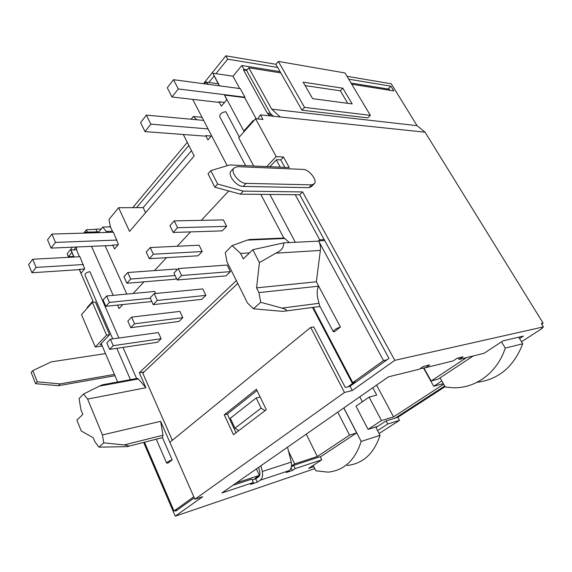 <?xml version="1.0" encoding="UTF-8"?>
<svg xmlns="http://www.w3.org/2000/svg" width="572" height="572" viewBox="0 0 572 572"><rect width="100%" height="100%" fill="white"/><g stroke="black" fill="none" stroke-linecap="round" stroke-linejoin="round"><path stroke-width="0.86" d="M313.828 466.638L308.637 468.389L321.743 459.795L295.181 468.618L292.378 470.484L286.222 472.536L289.024 470.663C291.291 468.876 292.027 466.037 291.234 462.14L287.537 447.19M379.093 433.483L399.506 420.334L387.744 424.016L377.577 430.602M521.507 341.756L542.106 328.485L541.641 328.485L543.4 326.898L394.78 360.331L352.259 390.512L344.487 392.478L194.88 499.27L202.674 496.703L175.254 516.173L314.807 468.625M260.925 465.751L262.312 471.478C263.12 475.511 262.391 478.442 260.124 480.273L257.321 482.175L250.615 484.412L253.417 482.496L221.864 492.985L388.424 376.848L419.147 369.276L423.23 366.488L429.686 364.915L425.611 367.682L453.246 360.875L457.264 358.194L463.084 356.778L459.08 359.438L484.076 353.281L503.031 340.848L523.366 336.107L519.576 338.56M425.611 367.682L419.927 368.747M258.658 467.331L259.774 471.929C260.224 474.202 259.817 475.854 258.544 476.891L255.748 478.807L252.238 479.958M257.321 482.175L255.748 478.807M444.751 386.164L395.881 417.889L386.093 420.899L375.954 427.513M321.743 459.795L320.198 456.692L293.615 465.401L291.355 466.916M253.417 482.496L251.837 479.086L232.89 485.292M394.78 360.331L302.609 191.935L299.742 194.745L388.981 358.394L350.043 386.279L345.281 387.451L313.749 326.927L310.682 327.413L169.855 442.299L194.88 499.27M194.258 497.862L175.747 511.118L175.482 510.51M102.245 346.024L95.295 347.032L106.571 335.156L109.602 334.749L100.021 344.794L101.623 344.566M105.498 353.603L51.23 361.876L32.833 370.599L37.287 381.839L60.146 383.891L114.407 374.395M175.254 516.173L143.651 442.449M352.259 390.512L350.043 386.279M284.813 167.374L280.738 159.903L283.498 157.014L289.275 167.567L229.594 164.965L210.825 170.642L208.022 173.795L214.836 187.173L240.354 194.144L299.742 194.745M253.689 166.016L238.674 137.766L255.584 118.733L262.956 119.476L260.432 114.872L258.094 118.383L258.444 119.019M32.833 370.599L31.174 372.465L35.6 383.69L58.423 385.7L114.979 375.725M58.423 385.7L60.146 383.891M95.295 347.032L81.51 314.636L92.399 302.381L95.431 302.08L109.602 334.749M255.584 118.733L276.19 156.606L283.498 157.014M260.432 114.872L280.259 116.96L271.693 109.145L248.791 67.796L246.603 70.413L270.384 113.47L273.395 116.238M541.641 324.052L543.114 323.101L425.075 132.203L280.259 116.96M543.114 323.101L541.298 323.495L543.4 326.898M302.609 191.935L243.229 191.119L217.682 184.055L210.825 170.642M231.624 170.492L230.823 171.371C227.62 175.618 236.708 186.672 243.214 186.415L308.887 187.673L311.633 186.429L313.713 184.398M311.761 184.863L314.5 183.626C317.41 179.951 308.959 169.326 303.21 169.412L237.323 166.638L233.655 168.268C230.466 172.508 239.589 183.598 246.089 183.369L311.761 184.863L308.887 187.673M280.738 159.903L276.569 159.681L269.855 166.724M266.709 166.581L276.19 156.606M217.682 184.055L214.836 187.173M243.229 191.119L240.354 194.144M351.723 84.213L393.779 90.919L390.862 86.172L388.016 89.01M542.106 328.485L541.841 328.071M425.075 132.203L417.067 125.668L271.693 109.145M346.997 76.305L391.241 83.784L417.067 125.668M399.506 420.334L397.869 417.274L395.881 417.889M445.045 386.686L397.869 417.274M305.105 85.6L340.369 90.826L347.755 103.332M275.89 64.286L277.677 67.439L227.656 59.159L225.84 55.827L275.89 64.286L278.349 61.426L304.54 107.4L370.334 115.337L344.995 72.959L278.349 61.426M370.334 115.337L367.775 117.868L301.945 110.189L280.78 72.901L248.791 67.796M390.862 86.172L348.727 79.201M303.124 82.153L342.864 88.21L352.173 103.918L312.627 98.656L303.124 82.153M340.369 90.826L342.864 88.21M225.84 55.827L203.496 83.698M187.287 142.356L132.718 207.643M110.31 226.297L108.644 226.934M101.194 228.972L86.393 229.787L83.726 233.111M72.451 247.183L67.146 253.796L68.397 256.699L73.652 256.428M76.205 247.018L73.96 249.807M71.893 252.366L68.397 256.699M188.846 145.424L136.565 207.622M227.656 59.159L215.944 73.695M214.064 76.019L208.859 82.482M84.635 268.926L79.272 269.398L92.957 301.008L87.18 307.514L87.394 308.015M202.052 117.331L193.322 116.495L191.084 119.226M191.491 150.643L143.179 207.586L145.595 212.698M183.297 134.492L194.187 155.963L129.558 231.417L118.611 207.715L143.179 207.586M118.611 207.715L108.987 219.462L110.403 226.784L112.884 232.239M73.924 257.042L70.907 250.071L76.777 249.678M110.453 226.891L102.745 227.084L98.877 231.796L99.263 232.647M84.534 233.09L85.249 232.196L98.877 231.796M204.347 83.812L205.756 82.061L218.204 83.748M219.305 85.814L212.834 73.237L232.997 76.198L241.827 65.501L280.073 71.65M351.044 83.069L389.296 89.218L389.961 90.312M112.741 245.045L112.405 245.445L51.065 248.112L47.54 239.797L51.916 234.07L113.399 232.225L118.418 244.423L114.522 248.97L112.741 245.045L118.082 244.816M193.322 116.495L196.932 119.77M211.254 136.036L205.763 135.621L205.327 136.143L145.009 131.624L140.59 122.615L146.353 115.101L203.639 120.392M205.763 135.621L207.965 139.883L211.576 135.664M105.141 245.76L126.82 294.087M102.745 227.084L107.035 232.411M32.704 259.238L36.093 267.41L31.953 272.758L28.6 264.622L32.704 259.238L79.93 256.728L84.713 268.833L81.067 273.18L79.379 269.276M212.834 73.237L219.591 85.85M71.007 249.943L74.081 257.035M245.638 165.665L219.77 116.681C219.684 114 221.7 112.341 225.84 111.704L239.325 137.037M269.87 194.444L295.324 242.278M236.329 280.602L139.318 372.772L144.087 371.929M136.944 378.471L138.403 378.943L145.889 387.737L139.318 372.772M112.713 338.867L84.999 275.053C85.013 273.473 86.651 272.336 89.904 271.664L118.897 338.009M123.001 347.397L136.608 378.528M101.194 343.572L117.668 382.003M79.458 256.749L77.084 251.301L76.269 247.018M85.249 232.196L85.636 233.054M91.52 246.353L113.206 295.367M117.517 305.098L119.055 308.573L122.808 304.547M133.119 293.493L143.994 281.824M154.461 270.599L166.531 257.657M177.156 246.26L190.547 231.903M201.33 220.334L228.721 190.969M192.714 99.378L227.184 165.694M205.756 82.061L208.422 84.356M224.524 102.402L219.005 101.766L218.533 102.331L172 97.004L167.296 87.795L173.509 79.694L240.276 88.61L244.966 97.226L178.278 88.946L172 97.004M219.005 101.766L221.35 106.177L226.762 99.735L224.553 95.116L243.808 131.067L253.224 120.456L253.539 121.035M276.326 159.938L280.259 167.174M295.216 194.702L319.727 239.811L318.561 240.869L324.732 240.569M340.433 327.041C336.222 328.392 333.848 329.937 333.304 331.66L334.434 331.774L340.433 327.041L316.352 281.796L320.363 250.436C320.749 247.075 320.191 243.972 318.697 241.127L318.561 240.869M106.628 295.989L109.438 302.388L105.849 306.32L103.067 299.95L106.628 295.989L154.797 291.448L155.734 293.479M176.362 278.185L175.361 279.222L126.884 283.247L123.952 276.741L127.742 272.529L176.298 269.026L176.805 270.091M202.216 251.544L198.091 255.791L149.285 258.68L146.196 252.03L150.236 247.54L199.12 245.224L202.216 251.544L153.36 254.211L149.285 258.68M226.662 226.355L222.272 230.881L173.187 232.461L169.92 225.668L174.238 220.871L223.402 219.905L226.662 226.355L177.542 227.692L173.187 232.461M109.624 349.392L157.45 342.278L161.125 338.717L113.227 345.688L110.41 339.189L106.828 342.914L109.624 349.392L113.227 345.688M110.41 339.189L158.315 332.554L161.125 338.717M130.745 327.706L178.943 321.464L182.833 317.696L134.577 323.773L131.61 317.124L127.806 321.085L130.745 327.706L134.577 323.773M131.61 317.124L179.887 311.397L182.833 317.696M153.225 304.619L201.744 299.37L205.884 295.367L157.314 300.429L154.183 293.629L150.129 297.855L153.225 304.619L157.314 300.429M154.183 293.629L202.781 288.939L205.884 295.367M177.22 279.987L225.997 275.883L230.402 271.621L181.581 275.504L178.278 268.561L173.945 273.066L177.22 279.987L181.581 275.504M178.278 268.561L227.134 265.05L230.402 271.621M285.592 311.011L320.013 306.492M313.227 307.314L352.774 382.632L383.505 360.567L318.697 241.127L283.733 242.857L252.817 249.714L243.329 258.909L240.569 253.439L232.139 245.602L225.297 252.445L226.97 261.804L247.497 303.01L253.439 308.794L282.804 311.382C286.679 311.018 289.096 310.41 282.046 308.093L260.703 302.288L258.952 292.592L256.563 287.866L259.416 262.605L252.817 249.714M168.182 463.013L172.158 459.874C168.833 461.053 167.003 462.133 166.674 463.113L168.182 463.013M128.25 446.324L162.441 437.644L172.158 459.874M162.441 437.644L163.034 435.221L160.639 421.321L102.431 434.934L87.616 399.092L83.605 394.008L79.065 398.541L80.931 409.709L82.84 414.385L76.884 420.163L81.281 431.009L93.25 437.766L94.902 441.791L98.992 447.14L126.877 446.668C130.109 446.282 129.179 445.702 124.088 444.93L103.761 442.864L102.431 434.934M144.501 442.235L174.002 511.003L193.794 496.796L160.639 421.321M224.553 95.116L244.644 97.597L244.966 97.226M146.353 115.101L150.836 124.153L208.072 128.922M150.836 124.153L145.009 131.624M395.331 418.053L444.666 386.021M31.953 272.758L79.372 269.634M36.093 267.41L83.333 264.529M253.224 120.456L253.989 120.535M232.997 76.198L239.711 88.538M244.644 97.597L256.185 118.797M241.827 65.501L243.944 69.348L243.465 69.92L267.274 113.134L269.576 115.83M247.09 69.834L243.944 69.348M272.036 114.986L268.926 114.657M243.465 69.92L246.603 70.413M267.274 113.134L270.384 113.47M277.677 67.439L280.78 72.901M301.945 110.189L304.54 107.4M174.002 511.003L177.57 509.809M348.019 386.779L352.481 383.576L354.504 383.09M352.774 382.632L356.342 381.767M383.505 360.567L387.044 359.781M473.187 355.963L438.081 379.15L431.174 381.009L466.416 357.636M256.392 468.904L259.431 475.382L236.265 482.947M259.431 475.382L255.083 478.378L257.564 477.556M291.505 466.016L294.673 463.892L317.331 456.499L349.542 435.142L356.663 432.918L320.313 456.928M377.727 426.354L368.068 429.365L381.481 420.563L393.543 416.881L443.657 384.22M443.321 383.626L433.712 386.293L441.827 380.966M145.889 387.737L87.616 399.092M138.403 378.943L99.364 386.129L83.605 394.008M289.31 242.578L284.77 238.46L247.261 240.111L250.086 239.482M247.261 240.111L232.139 245.602M99.364 386.129L102.681 384.749M260.703 302.288L253.439 308.794M103.761 442.864L98.992 447.14M320.363 250.436L275.84 253.181C281.288 250.815 283.919 247.376 283.733 242.857M275.84 253.181L259.416 262.605M249.521 252.91L240.569 253.439M284.77 238.46L283.841 238.016L260.789 194.351M333.233 331.524L319.655 305.82L319.033 303.303L282.046 308.093M258.952 292.592L318.683 286.172C316.573 289.718 316.688 295.431 319.033 303.303M316.352 281.796L256.563 287.866M172.329 440.283L142.764 373.173L237.737 283.426M288.545 451.272L294.673 463.892M317.331 456.499L306.249 434.141M352.481 383.576L312.512 307.414M265.05 410.667L261.118 408.143L256.206 397.948L260.167 397.032M238.817 430.609L234.97 428.199L230.316 418.246L256.206 397.948M261.118 408.143L234.97 428.199M349.542 435.142L337.766 412.169M356.663 432.918L343.793 407.965M362.398 401.751L359.802 396.804M372.794 387.744L376.705 395.095L369.097 397.132L355.977 406.184L368.068 429.365M343.865 407.915L361.168 441.448C355.033 460.288 344.001 470.52 328.071 472.143L315.88 470.799L313.213 465.386M375.682 426.991L380.051 435.313C373.924 453.71 362.941 463.763 347.097 465.465M361.168 441.448L380.051 435.313M393.543 416.881L376.569 385.113M381.481 420.563L369.097 397.132M433.712 386.293L423.831 368.568M431.174 381.009L424.167 368.447M501.53 341.834L505.255 348.083C497.29 372.88 475.325 388.617 452.995 387.766L445.216 386.994L440.068 377.842M518.74 337.187L522.729 343.779C513.878 366.681 498.641 379.529 477.012 382.325M505.255 348.083L522.729 343.779M105.849 306.32L151.802 301.508M109.438 302.388L150.314 298.255M127.742 272.529L130.702 279.057L175.118 275.547M130.702 279.057L126.884 283.247M150.236 247.54L153.36 254.211M174.238 220.871L177.542 227.692M324.202 239.596L319.727 239.811M173.509 79.694L178.278 88.946M51.916 234.07L55.484 242.414L116.974 240.068M55.484 242.414L51.065 248.112M106.578 231.403L112.427 231.231M87.43 232.132L86.393 229.787M387.744 424.016L386.093 420.899M459.08 359.438L458.229 357.958M292.378 470.484L291.098 467.832M295.181 468.618L293.615 465.401M92.399 302.381L106.571 335.156M35.6 383.69L37.287 381.839M257.021 390.533L227.298 414.078L236.014 432.732M224.238 414.829L233.483 434.663L266.302 409.709L256.406 389.267L224.238 414.829L227.298 414.078M344.487 392.478L310.682 327.413M260.124 480.273L289.024 470.663M262.312 471.478L291.234 462.14M243.214 186.415L246.089 183.369M163.034 435.221L124.088 444.93M96.06 229.529L97.097 231.853M230.823 171.371L233.655 168.268M284.155 238.002L249.177 239.518M156.306 439.26L166.624 463.013M116.817 348.319L130.43 379.665M137.452 378.378L102.188 384.842"/></g></svg>
